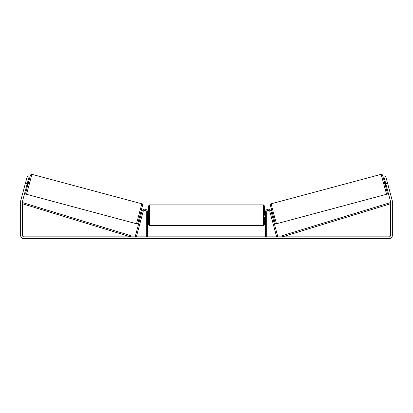 <?xml version="1.0" encoding="UTF-8"?>
<svg xmlns="http://www.w3.org/2000/svg" width="413" height="413" viewBox="0 0 413 413"><rect width="100%" height="100%" fill="white"/><g stroke="black" fill="none" stroke-linecap="round" stroke-linejoin="round"><path stroke-width="0.62" d="M266.669 236.84L266.669 211.983A1.626 1.626 0 0 1 269.865 211.559L276.638 236.84L277.763 236.535L270.99 211.26A2.788 2.788 0 0 0 265.507 211.983L265.507 236.84M386.449 194.306L276.504 223.763L273.695 213.815L271.15 203.795L381.096 174.332L386.594 194.255L387.249 193.547L387.172 192.365L383.667 179.046L382.366 174.807L381.096 174.332M386.403 186.02L385.494 186.263L384.864 184.028L384.291 181.777L385.2 181.534M387.033 181.193L388.158 185.396M271.207 212.076L271.991 211.869M272.41 216.562L273.189 216.355M270.257 213.02L270.087 212.375M271.377 212.716L272.239 215.922M271.114 216.221L271.289 216.866M270.236 213.025L271.093 216.231M385.37 182.174L385.117 182.241L385.974 185.447L386.232 185.38M385.974 185.447L385.117 182.241M27.196 183.775L25.405 183.295L27.206 176.563L29.003 177.043L22.555 201.1A1.394 1.394 0 0 0 22.509 201.461L22.509 235.446A1.394 1.394 0 0 0 23.902 236.84L389.098 236.84A1.394 1.394 0 0 0 390.491 235.446L390.491 201.461A1.394 1.394 0 0 0 390.445 201.1L383.997 177.043L385.794 176.563L387.595 183.295L385.804 183.775M25.405 183.295L20.758 200.62A3.252 3.252 0 0 0 20.65 201.461L20.65 235.446A3.252 3.252 0 0 0 23.902 238.699L389.098 238.699A3.252 3.252 0 0 0 392.35 235.446L392.35 201.461A3.252 3.252 0 0 0 392.242 200.62L387.595 183.295M147.493 236.84L147.493 211.983A2.788 2.788 0 0 0 142.01 211.26L135.237 236.535L136.362 236.84L143.135 211.559A1.626 1.626 0 0 1 146.331 211.983L146.331 236.84M148.422 215.235L148.422 206.056L149.583 204.894L149.583 225.57L148.422 224.409L148.422 215.235M149.583 225.57L263.417 225.57L263.417 204.894L264.578 206.056L264.578 215.235L264.578 212.912L265.507 212.912M147.493 213.573L147.493 216.892M265.507 216.892L265.507 213.573M264.578 217.558L264.578 224.409L264.578 217.558L265.507 217.558M141.85 203.795L31.904 174.332L26.551 194.306L136.496 223.763L141.85 203.795L142.707 204.838L137.849 223.149C137.591 223.634 137.142 223.836 136.496 223.763M26.597 186.02L27.506 186.263L28.136 184.028L28.709 181.777L27.8 181.534M27.63 182.174L27.883 182.241L27.026 185.447L26.768 185.38M142.743 213.02L142.913 212.375M141.793 212.076L141.009 211.869M140.59 216.562L139.811 216.355M141.711 216.866L141.886 216.221M141.623 212.716L140.761 215.922M142.764 213.025L141.907 216.231M25.967 181.193L24.842 185.396M27.026 185.447L27.883 182.241M22.509 203.785L130.591 236.84L130.931 235.725L22.849 202.675L22.509 203.785M390.491 203.785L282.409 236.84L282.069 235.725L390.151 202.675L390.491 203.785M270.329 205.215L275.079 222.943M26.551 194.306L25.864 193.795L25.709 192.928L28.59 181.746L30.552 174.952L31.212 174.363L31.904 174.332M142.671 205.215L137.921 222.943M276.504 223.763C275.858 223.836 275.409 223.634 275.151 223.149L270.293 204.838L271.15 203.795M263.417 204.894L149.583 204.894M148.422 212.912L147.493 212.912M148.422 217.558L147.493 217.558M263.417 225.57L264.578 224.409"/></g></svg>
